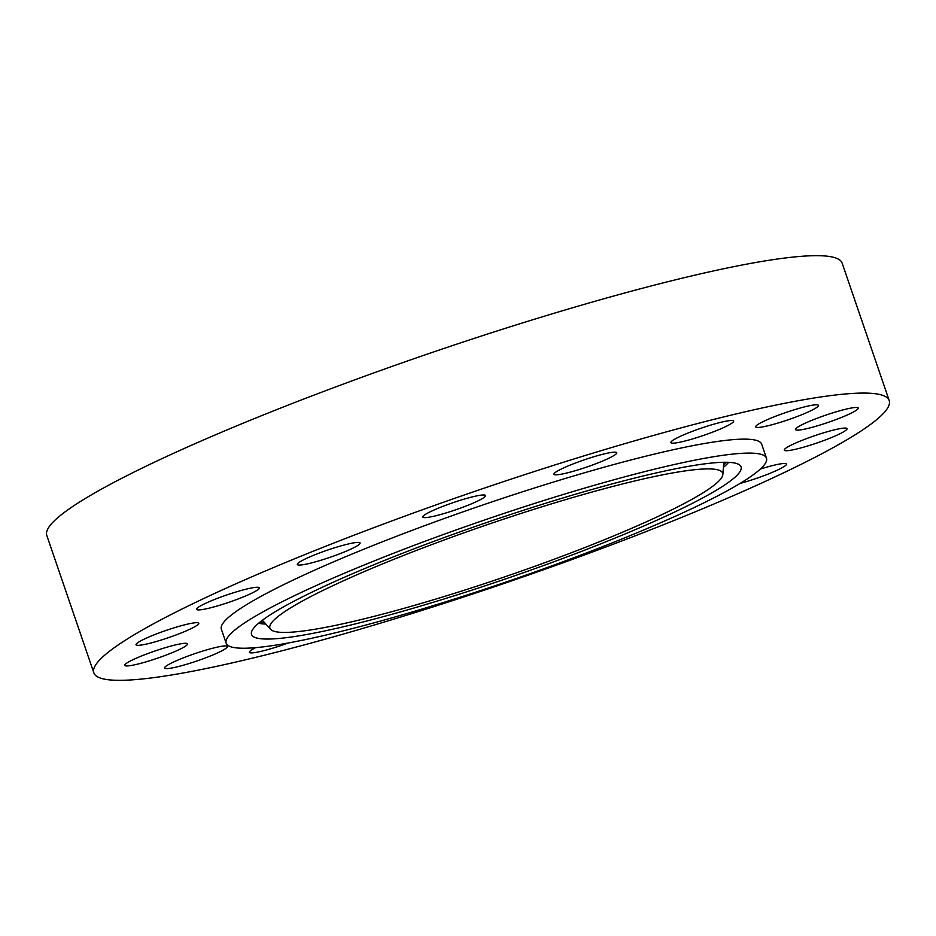 <?xml version="1.0" encoding="UTF-8"?>
<svg xmlns="http://www.w3.org/2000/svg" width="936" height="936" viewBox="0 0 936 936"><rect width="100%" height="100%" fill="white"/><g stroke="black" fill="none" stroke-linecap="round" stroke-linejoin="round"><path stroke-width="1.4" d="M335.521 584.438A239.288 27.507 161.1 0 0 270.621 629.366A239.288 27.507 161.1 0 0 419.328 603.954A239.288 27.507 161.1 0 0 657.084 516.894A239.288 27.507 161.1 0 0 722.861 474.529A239.288 27.507 161.1 0 0 583.654 494.395A239.288 27.507 161.1 0 0 335.521 584.438M670.141 514.156A258.722 29.741 161.1 0 0 740.306 465.578A258.722 29.741 161.1 0 0 579.536 493.05A258.722 29.741 161.1 0 0 322.475 587.176A258.722 29.741 161.1 0 0 251.351 632.993A258.722 29.741 161.1 0 0 401.86 611.5A258.722 29.741 161.1 0 0 670.141 514.156M232.339 647.209A285.562 32.819 161.1 0 0 531.016 573.335A285.562 32.819 161.1 0 0 766.467 458.172A285.562 32.819 161.1 0 0 760.266 454.124A285.562 32.819 161.1 0 0 461.588 527.998A285.562 32.819 161.1 0 0 226.138 643.161A285.562 32.819 161.1 0 0 232.339 647.209M766.467 458.172L761.682 444.202A285.562 32.819 161.1 0 0 755.481 440.154A285.562 32.819 161.1 0 0 456.803 514.039A285.562 32.819 161.1 0 0 221.364 629.203L226.138 643.161M880.074 394.582A420.346 48.309 161.1 0 0 440.423 503.334A420.346 48.309 161.1 0 0 93.846 672.855A420.346 48.309 161.1 0 0 102.972 678.822A420.346 48.309 161.1 0 0 542.623 570.071A420.346 48.309 161.1 0 0 889.2 400.55A420.346 48.309 161.1 0 0 880.074 394.582M174.213 635.638A33.169 3.814 161.1 0 0 198.795 623.259A33.169 3.814 161.1 0 0 160.606 632.373A33.169 3.814 161.1 0 0 136.024 644.752A33.169 3.814 161.1 0 0 174.213 635.638M138.154 657.388A33.169 3.814 161.1 0 0 124.792 665.356A33.169 3.814 161.1 0 0 142.225 662.934A33.169 3.814 161.1 0 0 174.19 651.83A33.169 3.814 161.1 0 0 187.551 643.874A33.169 3.814 161.1 0 0 170.118 646.296A33.169 3.814 161.1 0 0 138.154 657.388M169.498 664.045A33.169 3.814 161.1 0 0 164.607 668.012A33.169 3.814 161.1 0 0 187.797 663.928A33.169 3.814 161.1 0 0 222.475 650.497A33.169 3.814 161.1 0 0 227.366 646.53A33.169 3.814 161.1 0 0 204.177 650.625A33.169 3.814 161.1 0 0 169.498 664.045M255.645 647.642A33.169 3.814 161.1 0 0 249.865 651.304A33.169 3.814 161.1 0 0 249.421 652.322A33.169 3.814 161.1 0 0 288.171 642.997M740.119 483.409A33.169 3.814 161.1 0 0 749.596 480.624A33.169 3.814 161.1 0 0 786.439 464.08A33.169 3.814 161.1 0 0 760.512 469.018A33.169 3.814 161.1 0 0 760.324 469.076M822.428 441.043A33.169 3.814 161.1 0 0 847.021 428.653A33.169 3.814 161.1 0 0 808.833 437.767A33.169 3.814 161.1 0 0 784.251 450.146A33.169 3.814 161.1 0 0 822.428 441.043M844.892 416.017A33.169 3.814 161.1 0 0 858.253 408.049A33.169 3.814 161.1 0 0 840.82 410.483A33.169 3.814 161.1 0 0 808.856 421.574A33.169 3.814 161.1 0 0 795.495 429.53A33.169 3.814 161.1 0 0 812.916 427.108A33.169 3.814 161.1 0 0 844.892 416.017M813.548 409.36A33.169 3.814 161.1 0 0 818.438 405.393A33.169 3.814 161.1 0 0 795.249 409.477A33.169 3.814 161.1 0 0 760.57 422.908A33.169 3.814 161.1 0 0 755.68 426.875A33.169 3.814 161.1 0 0 778.857 422.779A33.169 3.814 161.1 0 0 813.548 409.36M733.18 422.101A33.169 3.814 161.1 0 0 733.625 421.083A33.169 3.814 161.1 0 0 704.363 427.097A33.169 3.814 161.1 0 0 671.323 441.57A33.169 3.814 161.1 0 0 670.866 442.576A33.169 3.814 161.1 0 0 700.128 436.562A33.169 3.814 161.1 0 0 733.18 422.101M616.017 452.275A33.169 3.814 161.1 0 0 581.326 460.863A33.169 3.814 161.1 0 0 553.972 474.236A33.169 3.814 161.1 0 0 554.697 474.704A33.169 3.814 161.1 0 0 589.387 466.128A33.169 3.814 161.1 0 0 616.742 452.755A33.169 3.814 161.1 0 0 616.017 452.275M479.911 495.32A33.169 3.814 161.1 0 0 444.155 505.873A33.169 3.814 161.1 0 0 422.803 517.046A33.169 3.814 161.1 0 0 428.454 517.292A33.169 3.814 161.1 0 0 464.209 506.739A33.169 3.814 161.1 0 0 485.562 495.553A33.169 3.814 161.1 0 0 479.911 495.32M345.571 544.647A33.169 3.814 161.1 0 0 313.045 555.528A33.169 3.814 161.1 0 0 297.309 564.49A33.169 3.814 161.1 0 0 311.817 562.828A33.169 3.814 161.1 0 0 344.331 551.959A33.169 3.814 161.1 0 0 360.079 542.997A33.169 3.814 161.1 0 0 345.571 544.647M233.438 592.78A33.169 3.814 161.1 0 0 196.607 609.324A33.169 3.814 161.1 0 0 222.534 604.387A33.169 3.814 161.1 0 0 259.377 587.843A33.169 3.814 161.1 0 0 233.438 592.78M889.2 400.55L842.154 263.145A420.346 48.309 161.1 0 0 833.028 257.178A420.346 48.309 161.1 0 0 393.377 365.929A420.346 48.309 161.1 0 0 46.8 535.45L93.846 672.855M726.441 462.279A251.281 28.876 -18.9 0 1 723.551 465.169M264.338 622.393A251.281 28.876 -18.9 0 1 260.278 621.878M728.653 462.337A252.86 29.063 -18.9 0 1 723.388 467.392M265.836 624.055A252.86 29.063 -18.9 0 1 258.582 623.282M270.621 629.366L262.396 620.24M722.861 474.529L723.774 462.279"/></g></svg>
